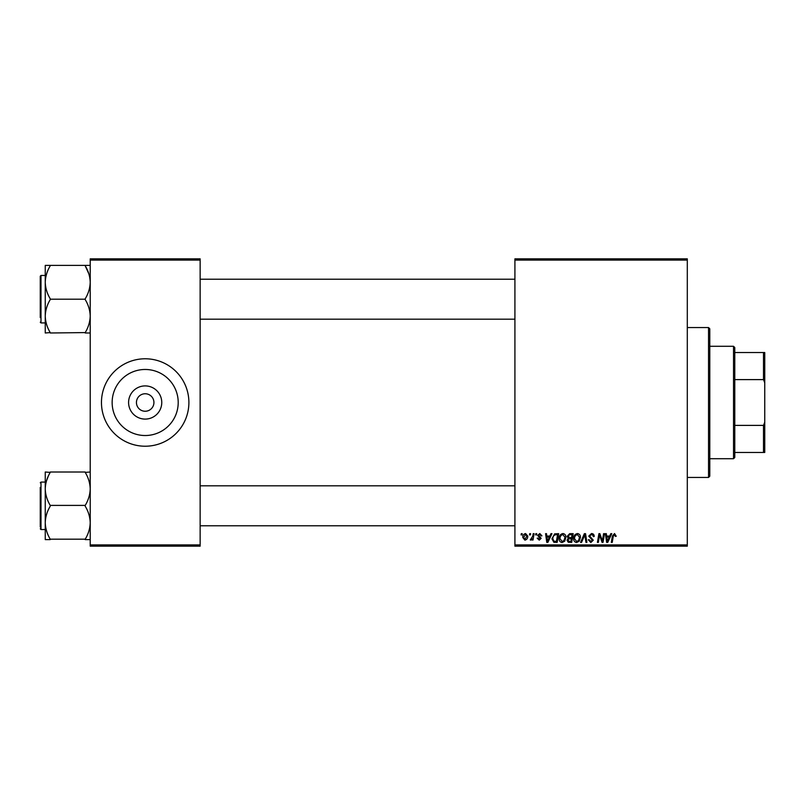 <?xml version="1.0" encoding="UTF-8"?>
<svg xmlns="http://www.w3.org/2000/svg" width="805" height="805" viewBox="0 0 805 805"><rect width="100%" height="100%" fill="white"/><g stroke="black" fill="none" stroke-linecap="round" stroke-linejoin="round"><path stroke-width="1.21" d="M145.182 419.093A16.593 16.593 0 0 1 128.589 402.5A16.593 16.593 0 0 1 145.182 385.907A16.593 16.593 0 0 1 161.765 402.5A16.593 16.593 0 0 1 145.182 419.093M145.182 393.756A8.744 8.744 0 0 0 136.437 402.5A8.744 8.744 0 0 0 145.182 411.244A8.744 8.744 0 0 0 153.926 402.5A8.744 8.744 0 0 0 145.182 393.756M145.182 369.475A33.025 33.025 0 0 0 112.147 402.5A33.025 33.025 0 0 0 145.182 435.525A33.025 33.025 0 0 0 178.207 402.5A33.025 33.025 0 0 0 145.182 369.475M145.182 358.778A43.722 43.722 0 0 0 101.46 402.5A43.722 43.722 0 0 0 145.182 446.222A43.722 43.722 0 0 0 188.893 402.5A43.722 43.722 0 0 0 145.182 358.778M514.918 258.848L687.299 258.848L687.299 260.096L514.918 260.096L514.918 258.848M559.093 538.625C559.083 535.848 560.35 534.158 562.906 533.544C564.919 533.916 565.925 535.174 565.905 537.327L564.708 541.202L562.111 542.52C560.038 542.137 559.032 540.839 559.093 538.625M549.885 536.039L550.962 533.655L551.948 533.655L547.883 542.399L546.776 542.399L545.579 533.655L546.494 533.655L546.786 536.039L549.885 536.039M614.537 533.544L616.248 536.271L615.342 536.382L614.487 534.57L613.289 536.211L612.243 542.399L611.317 542.399L612.404 535.999L614.537 533.544M588.737 536.12L591.474 533.544C593.315 533.645 594.211 534.631 594.191 536.502L593.275 536.613L593.044 535.325L591.413 534.57L589.642 536.029L593.275 540.195L590.83 542.52L588.284 539.793L589.19 539.702L590.86 541.493L592.369 540.256L588.737 536.12M580.566 542.399L584.38 533.655L585.547 533.655L586.885 542.399L585.96 542.399L584.812 534.912L581.542 542.399L580.566 542.399M573.633 538.625C573.613 535.848 574.881 534.158 577.447 533.544C579.459 533.916 580.455 535.174 580.445 537.327L579.248 541.202L576.652 542.52C574.579 542.137 573.573 540.839 573.633 538.625M521.066 534.912L521.278 533.655L522.193 533.655L522.002 534.912L521.066 534.912M514.918 544.904L687.299 544.904L687.299 546.152L514.918 546.152L514.918 260.096M687.299 544.904L687.299 260.096M567.163 536.382L569.678 533.655L573.18 533.655L571.701 542.399L568.25 542.258L567.042 540.276L568.25 538.143L567.163 536.382M609.737 536.039L610.804 533.655L611.79 533.655L607.735 542.399L606.618 542.399L605.42 533.655L606.336 533.655L606.628 536.039L609.737 536.039M602.663 538.998L603.599 533.655L604.515 533.655L603.026 542.399L602.07 542.399L599.564 534.983L598.346 542.399L597.431 542.399L598.91 533.655L599.866 533.655L602.382 541.071L602.663 538.998M539.783 533.544L541.946 535.818L541.04 535.929L539.732 534.339L538.545 535.315L541.151 538.324L539.249 540.135L537.177 538.203L538.092 538.092L539.29 539.34L540.246 538.465L537.629 535.385L539.783 533.544M554.645 533.866L558.64 533.655L557.161 542.399L553.87 542.288L551.938 538.827L554.645 533.866M522.757 537.478C522.707 535.345 523.642 534.037 525.595 533.544L527.758 536.08C527.838 538.293 526.883 539.652 524.88 540.135L522.757 537.478M529.479 534.912L529.68 533.655L530.596 533.655L530.404 534.912L529.479 534.912M532.729 536.2L533.192 533.655L534.107 533.655L533.031 540.014L532.115 540.014L532.346 538.706L530.867 540.135L530.254 539.903L532.729 536.2M535.607 534.912L535.818 533.655L536.724 533.655L536.533 534.912L535.607 534.912M90.22 258.848L200.143 258.848L200.143 260.096L90.22 260.096L90.22 258.848M200.143 544.904L200.143 546.152L90.22 546.152L90.22 544.904L200.143 544.904L200.143 260.096M90.22 544.904L90.22 260.096M570.956 541.383L571.409 538.656L568.461 539.018L567.958 540.236L569.397 541.383L570.956 541.383M571.59 537.629L572.083 534.681L569.487 534.731L568.068 536.402L569.658 537.629L571.59 537.629M578.533 540.527L579.54 537.287L577.376 534.57C575.434 535.154 574.488 536.543 574.539 538.716L576.682 541.493L578.533 540.527M608.027 539.662L609.234 537.066L606.759 537.066L607.302 541.443L608.027 539.662M548.185 539.662L549.392 537.066L546.917 537.066L547.46 541.443L548.185 539.662M556.416 541.383L557.553 534.681L556.386 534.681C553.971 534.902 552.794 536.301 552.854 538.877L553.951 541.232L556.416 541.383M563.993 540.527L564.999 537.287L562.846 534.57C560.894 535.154 559.948 536.543 560.008 538.716L562.142 541.493L563.993 540.527M524.92 539.34L526.842 536.18L525.585 534.339L523.663 537.478L524.92 539.34M733.526 458.709L733.526 346.291L734.774 347.539L734.774 457.461L733.526 458.709L709.789 458.709M733.526 346.291L709.789 346.291M764.75 452.47L763.502 452.47L763.502 425.392L764.75 422.212L764.75 452.47M734.774 452.47L763.502 452.47M734.774 352.53L764.75 352.53L764.75 422.212M734.774 425.392L763.502 425.392M764.75 382.788L763.502 379.608L763.502 352.53M734.774 379.608L763.502 379.608M708.541 327.555L709.789 328.802L709.789 476.198L708.541 477.446L708.541 327.555L687.299 327.555M708.541 477.446L687.299 477.446M200.143 319.183L514.918 319.183M200.143 279.214L514.918 279.214M90.22 265.398L45.251 265.398L45.251 332.988L50.242 332.586C47.113 327.434 45.442 321.94 45.251 316.093C45.432 310.317 47.093 304.813 50.242 299.601L50.242 298.796C47.103 293.604 45.442 288.11 45.251 282.303L45.251 275.461L40.995 275.461L40.995 322.926L45.251 322.926M40.25 317.583L40.25 276.216L40.25 317.583M85.219 265.398L85.219 265.811C88.359 270.993 90.029 276.487 90.22 282.303C90.019 288.12 88.359 293.624 85.219 298.796L85.219 299.601C88.349 304.753 90.019 310.247 90.22 316.093C90.029 321.869 88.369 327.373 85.219 332.586L50.242 332.988M85.219 299.198L50.242 299.198M85.219 332.988L90.22 332.988M45.251 282.303C45.442 276.477 47.103 270.983 50.242 265.811L50.242 265.398M514.918 485.818L200.143 485.818M514.918 525.786L200.143 525.786M90.22 472.012L85.219 472.414C88.349 477.566 90.019 483.06 90.22 488.907C90.029 494.683 88.369 500.187 85.219 505.399L50.242 505.399C47.113 500.247 45.442 494.753 45.251 488.907L45.251 485.254M40.25 527.044L40.25 487.417M45.251 482.074L40.995 482.074L40.995 529.539L45.251 529.539L45.251 522.697C45.442 516.88 47.103 511.376 50.242 506.204L50.242 505.802M85.219 505.802L85.219 506.204C88.359 511.396 90.029 516.89 90.22 522.697C90.019 528.523 88.359 534.017 85.219 539.189L50.242 539.189C47.103 534.007 45.442 528.513 45.251 522.697L45.251 488.907C45.432 483.131 47.093 477.627 50.242 472.414L45.251 472.012L45.251 488.907M45.251 529.539L45.251 539.602L50.242 539.602M85.219 539.602L90.22 539.602M85.219 472.012L50.242 472.012M45.251 539.602L45.251 522.697M45.251 265.398L45.251 269.927M85.219 265.811L88.832 273.831M46.63 480.454L48.209 476.379M40.995 275.461L40.25 276.216M40.995 322.926L40.25 322.181M40.995 529.539L40.25 528.784M40.995 482.074L40.25 482.819"/></g></svg>
